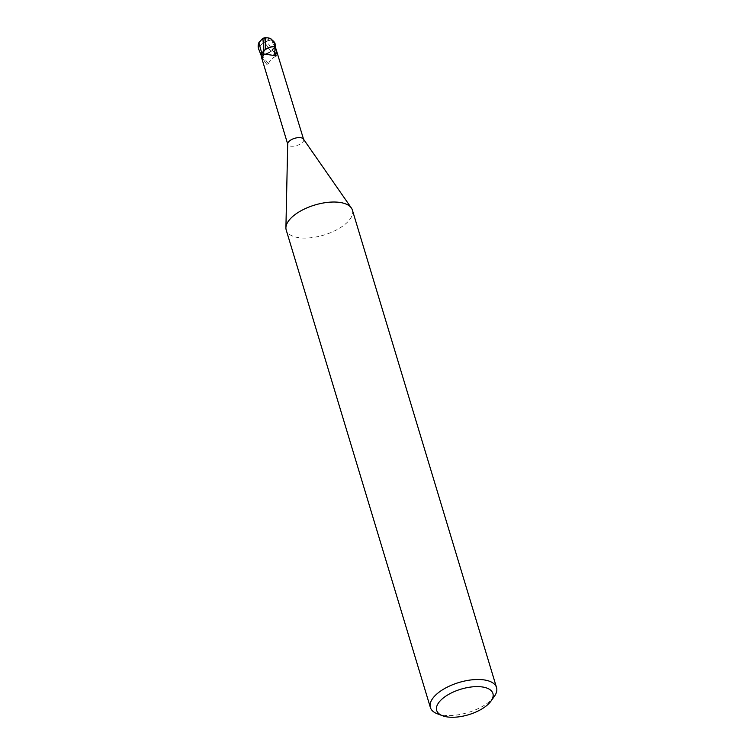 <?xml version="1.0" encoding="UTF-8"?>
<svg xmlns="http://www.w3.org/2000/svg" width="755" height="755" viewBox="0 0 755 755"><rect width="100%" height="100%" fill="white"/><g stroke="black" fill="none" stroke-linecap="round" stroke-linejoin="round"><path stroke-width="0.57" stroke-dasharray="3.77 2.83" d="M352.377 210.069A34.551 15.685 -16.8 0 1 338.164 229.01A34.551 15.685 -16.8 0 1 303.114 238.061A34.551 15.685 -16.8 0 1 286.22 230.039M303.406 139.033A8.296 3.766 -16.8 0 1 303.652 139.533A8.296 3.766 -16.8 0 1 300.235 144.082A8.296 3.766 -16.8 0 1 291.826 146.253A8.296 3.766 -16.8 0 1 287.778 144.328A8.296 3.766 -16.8 0 1 287.702 143.78M494.223 696.582A34.551 15.685 -16.8 0 1 447.271 715.532A34.551 15.685 -16.8 0 1 437.296 713.768M271.583 51.076L265.93 54.03A7.408 3.369 -16.8 0 0 271.583 51.076A7.408 3.369 -16.8 0 0 272.338 50.113A3.718 1.689 -16.8 0 1 274.424 47.725L276.075 46.999L274.433 47.716L270.922 51.566M271.017 51.5L264.769 54.266L261.504 54.52A8.55 3.879 -16.8 0 1 260.871 54.19A8.55 3.879 -16.8 0 0 261.504 54.52L265.93 54.03A7.408 3.369 -16.8 0 1 261.957 54.502A8.296 3.766 -16.8 0 1 260.805 53.869M261.957 54.502L262.155 57.975L266.685 64.251L268.346 63.967C270.045 59.9 272.857 57.304 276.774 56.181L277.396 52.595M263.91 51.019A3.718 1.689 -16.8 0 1 263.957 51.387A3.718 1.689 -16.8 0 1 263.825 51.831M263.118 55.002A9.4 2.001 -90.9 0 1 263.023 55.228A9.4 2.001 -90.9 0 1 262.731 55.728M275.301 44.432L272.187 41.28C269.884 40.09 268.119 40.09 266.902 41.308L272.338 50.066L275.452 47.263M276.075 46.989L274.433 47.735L272.366 50.123M262.155 57.975A9.371 0.859 53.9 0 1 266.685 64.251L267.138 64.477M261.551 54.813A8.918 0.821 53.9 0 1 268.346 63.967M272.338 50.113A9.4 0.868 53.9 0 1 276.774 56.181M263.825 51.765L263.873 50.925L263.344 52.312M265.232 49.547L270.328 47.103M264.665 50.056L265.241 49.622M264.939 42.299L264.939 42.016A8.362 0.557 87.5 0 0 264.561 38.779A7.484 6.71 86.8 0 0 258.672 48.99L259.116 50.123A8.635 3.926 163.2 0 0 259.173 50.189L261.305 54.511L264.769 54.266L270.979 51.444L264.561 42.384L262.438 43.29L258.833 47.801A8.211 3.728 -16.8 0 1 258.559 47.272A7.144 6.408 -93.2 0 1 264.552 39.071A7.144 6.408 -93.2 0 1 264.58 39.071A8.06 0.538 -92.5 0 1 264.939 42.299L264.561 42.384M274.141 42.195A8.211 3.728 -16.8 0 1 274.263 42.469A7.144 3.171 11.8 0 0 264.712 38.92A7.144 3.171 11.8 0 0 264.684 38.92A8.06 1.293 61.6 0 1 264.863 37.995A8.06 1.293 61.6 0 1 265.024 37.995M264.637 37.807A8.362 1.34 -118.4 0 0 264.561 38.779L264.58 39.071M264.684 38.92L264.561 38.779A7.484 3.313 -168.2 0 1 273.772 41.553M274.622 43.111L274.263 42.469M274.745 46.602L271.47 46.81M259.116 50.123L258.559 47.272M258.833 47.801L259.173 50.189M266.902 41.308L264.344 42.138M272.196 41.28L274.433 47.716A12.977 1.199 53.9 0 1 276.83 50.906M263.957 51.387L262.259 57.701M263.901 54.001L263.023 55.228M263.91 51.047L263.618 49.396"/><path stroke-width="1.13" d="M442.562 715.749L437.296 713.768A34.551 15.685 -16.8 0 1 430.378 707.51L286.22 230.039A34.551 15.685 -16.8 0 1 285.909 227.746A34.551 15.685 -16.8 0 1 335.484 202.047A34.551 15.685 -16.8 0 1 351.358 207.984A34.551 15.685 -16.8 0 1 352.377 210.069L496.535 687.531A34.551 15.685 -16.8 0 1 494.223 696.582L490.948 701.14A29.369 13.335 -16.8 0 1 451.028 717.25A29.369 13.335 -16.8 0 1 442.562 715.749A29.369 13.335 -16.8 0 1 443.138 698.12A29.369 13.335 -16.8 0 1 478.547 686.635A29.369 13.335 -16.8 0 1 490.948 701.14M285.909 227.746L287.702 143.78A8.296 3.766 -16.8 0 1 299.593 137.608A8.296 3.766 -16.8 0 1 303.406 139.033L351.358 207.984M430.378 707.51A34.551 15.685 -16.8 0 1 444.591 688.569A34.551 15.685 -16.8 0 1 479.642 679.519A34.551 15.685 -16.8 0 1 496.535 687.531M271.47 46.81L265.392 49.415L271.47 46.81L274.754 46.602A8.55 3.879 -16.8 0 1 275.688 47.169L275.113 43.884M303.567 139.269L275.452 47.263A8.296 3.766 -16.8 0 0 274.291 46.631L276.5 51.123L274.905 55.842M276.5 51.123A9.371 1.991 -90.9 0 1 275.226 55.653L263.901 54.001L262.259 57.701L261.523 57.389L260.805 53.869L261.834 53.407A12.977 2.756 -90.9 0 1 261.315 56.512M263.825 51.831A3.718 1.689 -16.8 0 1 261.834 53.407M274.291 46.631A7.408 3.369 -16.8 0 0 270.328 47.103A7.408 3.369 -16.8 0 0 264.665 50.056A7.408 3.369 -16.8 0 0 263.91 51.019A9.4 2.001 -90.9 0 1 263.118 55.002M275.046 47.442A8.918 1.897 -90.9 0 1 273.404 55.379M274.829 43.158L274.745 46.602A8.55 3.879 -16.8 0 1 275.688 47.169L275.452 47.272M274.754 46.602L270.328 47.103M260.796 53.86L260.56 53.964A8.55 3.879 -16.8 0 0 260.871 54.19A8.55 3.879 -16.8 0 1 260.56 53.964L258.465 48.405L258.88 42.686L262.353 38.731L262.9 38.448L263.882 51.01L265.335 49.566M260.182 54.143L263.91 51.066M262.872 52.727L261.806 53.369L263.873 50.925M264.637 37.807A8.362 1.34 -118.4 0 1 264.741 37.75A8.362 1.34 -118.4 0 1 264.863 37.75L267.78 37.854L271.215 39.043L273.989 41.95A8.211 3.728 -16.8 0 1 274.141 42.186A8.211 3.728 -16.8 0 1 274.141 42.195A8.343 8.343 0 0 0 273.367 40.987M273.772 41.553A7.484 3.313 -168.2 0 1 274.792 42.893A7.484 3.313 -168.2 0 1 274.914 43.29L274.141 42.195M274.98 43.856A8.635 3.926 163.2 0 0 274.914 43.781L273.989 41.95M265.401 37.92L265.232 49.547M262.9 38.448L265.552 37.608M274.952 46.621A8.635 3.917 -16.8 0 1 275.764 47.131M258.88 42.686L261.815 53.397M274.914 43.29A8.635 3.926 -16.8 0 1 275.065 43.648L275.065 43.648A8.635 8.635 0 0 0 274.792 42.893M261.523 57.389L287.693 144.063M271.215 39.043A8.343 8.343 0 0 0 265.005 37.958M264.741 37.75A8.635 8.635 0 0 0 262.353 38.731M259.343 41.77A8.635 8.635 0 0 0 258.521 48.641L258.757 49.424M275.301 44.432L275.065 43.648"/></g></svg>
